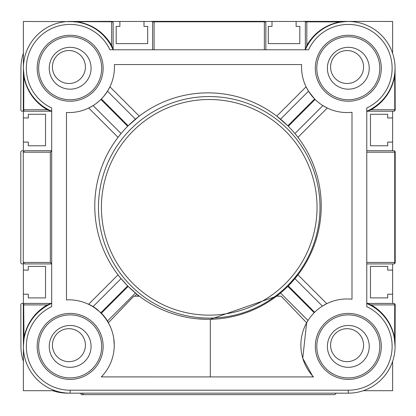 <?xml version="1.0" encoding="UTF-8"?>
<svg xmlns="http://www.w3.org/2000/svg" width="416" height="416" viewBox="0 0 416 416"><rect width="100%" height="100%" fill="white"/><g stroke="black" fill="none" stroke-linecap="round" stroke-linejoin="round"><path stroke-width="0.62" d="M363.282 390.707L392.616 390.707L392.616 361.374M392.616 294.216L392.616 270.093L387.691 270.093L387.691 266.401L370.464 266.401L370.464 297.908L387.691 297.908L387.691 294.216L392.616 294.216L392.616 303.43M392.616 142.09L392.616 117.967L387.691 117.967L387.691 114.275L370.464 114.275L370.464 145.787L387.691 145.787L387.691 142.09L392.616 142.09L392.616 150.706M392.616 53.274L392.616 21.476L306.816 21.367A1.477 1.477 0 0 0 305.339 22.844A1.477 1.019 0 0 1 306.816 21.824L306.816 45.282C314.402 32.614 325.432 24.83 339.908 21.913L348.306 21.476M296.124 21.476L272.002 21.476L272.002 26.4L268.31 26.4L268.31 43.633L299.816 43.633L299.816 26.4L296.124 26.4L296.124 21.476L306.249 21.476M143.998 21.476L119.876 21.476L119.876 26.4L116.184 26.4L116.184 43.633L147.69 43.633L147.69 26.4L143.998 26.4L143.998 21.476L153.504 21.476M77.875 22.121L78.036 21.861C92.742 24.664 103.943 32.484 111.644 45.318L111.644 21.772L23.384 21.476L23.384 68.245L24.112 76.471L23.821 76.648L23.384 68.25A46.769 46.769 0 0 1 113.126 49.785L110.786 45.089C103.246 32.521 92.274 24.861 77.875 22.121L70.153 21.476L111.644 21.367A1.477 1.477 0 0 0 111.644 21.367A1.477 1.477 0 0 1 113.126 22.844L113.126 48.802A0.983 0.983 0 0 0 114.109 49.785M23.384 117.967L23.384 142.09L28.309 142.09L28.309 145.787L45.536 145.787L45.536 114.275L28.309 114.275L28.309 117.967L23.384 117.967L23.384 110.302M23.384 270.093L23.384 294.216L28.309 294.216L28.309 297.908L45.536 297.908L45.536 266.401L28.309 266.401L28.309 270.093L23.384 270.093L23.384 263.052M393.713 303.43A1.477 1.019 90 0 1 394.727 304.907L371.275 304.907C383.937 312.494 391.726 323.523 394.638 338L395.075 346.398L395.19 304.907A1.477 1.477 0 0 0 393.713 303.43L367.754 303.43L367.411 303.633L371.275 304.907A0.983 0.629 -60.3 0 0 371.462 305.765L366.772 303.43A46.769 46.769 0 0 1 395.075 346.398L395.075 346.398A46.769 46.769 0 0 1 348.306 393.167L70.153 393.167A46.769 46.769 0 0 1 23.384 346.398L23.384 390.707L55.182 390.707M137.353 296.187L138.268 295.303L139.412 296.187L136.848 294.18L134.93 296.187M200.372 394.644L116.678 394.644M210.298 376.917L210.298 319.301L276.588 296.187L281.174 296.187L306.639 322.806L302.749 358.218L312.421 375.736M312.634 375.976L312.634 376.922M209.768 319.311L209.388 319.316M196.752 318.765L205.02 319.285M101.993 376.189L101.993 376.912M104.473 373.308L103.636 374.332M101.993 313.862L103.631 315.994M105.529 318.417L107.827 321.89M107.843 321.916L110.23 326.482M110.568 327.241L111.082 328.489M113.766 338.484L114.26 345.171A45.339 45.339 0 0 1 101.296 376.912L313.508 376.922A46.207 46.207 0 0 1 351.998 299.224L351.998 112.289A45.536 45.536 0 0 1 301.605 64.553L114.395 64.553A45.536 45.536 0 0 1 66.461 112.486L66.461 299.9A45.339 45.339 0 0 1 114.26 345.171M23.275 109.736A1.477 1.477 0 0 0 24.752 111.218A1.477 1.019 -90 0 1 23.733 109.741L47.19 109.736C34.523 102.149 26.733 91.12 23.821 76.648L23.733 109.736A1.477 1.019 -90 0 1 23.733 109.736L23.275 109.736L23.384 68.25A0.983 0.983 0 0 0 23.384 68.245L23.384 68.245A46.769 46.769 0 0 1 113.126 49.785M51.069 303.633L47.226 304.907A0.983 0.666 -119.7 0 1 46.998 305.765C34.429 313.31 26.77 324.282 24.024 338.681L23.384 346.403L23.769 338.515C26.572 323.814 34.388 312.608 47.226 304.907L23.681 304.907A1.477 1.071 -90 0 1 24.752 303.43A1.477 1.477 0 0 0 23.275 304.907L23.384 346.398A46.769 46.769 0 0 1 51.693 303.43L50.705 303.43A0.983 0.983 0 0 0 51.693 302.442M395.065 69.29L395.19 109.736A1.477 1.477 0 0 0 395.19 109.736L394.784 109.736A1.477 1.071 -90 0 0 394.784 109.736L394.69 76.128C391.888 90.834 384.072 102.034 371.238 109.736L367.39 111.015L367.754 111.218A0.983 0.983 0 0 0 366.772 112.2M327.387 346.398A20.925 20.925 0 0 0 348.306 367.323A20.925 20.925 0 0 0 369.231 346.398A20.925 20.925 0 0 0 348.306 325.478A20.925 20.925 0 0 0 327.387 346.398M91.078 346.398A20.925 20.925 0 0 1 70.153 367.323A20.925 20.925 0 0 1 49.228 346.398A20.925 20.925 0 0 1 70.153 325.478A20.925 20.925 0 0 1 91.078 346.398M49.228 68.245A20.925 20.925 0 0 0 70.153 89.17A20.925 20.925 0 0 0 91.078 68.245A20.925 20.925 0 0 0 70.153 47.325A20.925 20.925 0 0 0 49.228 68.245M369.231 68.245A20.925 20.925 0 0 1 348.306 89.17A20.925 20.925 0 0 1 327.387 68.245A20.925 20.925 0 0 1 348.306 47.325A20.925 20.925 0 0 1 369.231 68.245M103.137 68.245A32.984 32.984 0 0 1 70.153 101.228A32.984 32.984 0 0 1 37.17 68.245A32.984 32.984 0 0 1 70.153 35.261A32.984 32.984 0 0 1 103.137 68.245M38.646 68.245A31.507 31.507 0 0 0 70.153 99.752A31.507 31.507 0 0 0 101.66 68.245A31.507 31.507 0 0 0 70.153 36.738A31.507 31.507 0 0 0 38.646 68.245M381.29 68.245A32.984 32.984 0 0 1 348.306 101.228A32.984 32.984 0 0 1 315.323 68.245A32.984 32.984 0 0 1 348.306 35.261A32.984 32.984 0 0 1 381.29 68.245M316.8 68.245A31.507 31.507 0 0 0 348.306 99.752A31.507 31.507 0 0 0 379.813 68.245A31.507 31.507 0 0 0 348.306 36.738A31.507 31.507 0 0 0 316.8 68.245M103.137 346.398A32.984 32.984 0 0 1 70.153 379.387A32.984 32.984 0 0 1 37.17 346.398A32.984 32.984 0 0 1 70.153 313.414A32.984 32.984 0 0 1 103.137 346.398M38.646 346.398A31.507 31.507 0 0 0 70.153 377.91A31.507 31.507 0 0 0 101.66 346.398A31.507 31.507 0 0 0 70.153 314.891A31.507 31.507 0 0 0 38.646 346.398M381.29 346.398A32.984 32.984 0 0 1 348.306 379.387A32.984 32.984 0 0 1 315.323 346.398A32.984 32.984 0 0 1 348.306 313.414A32.984 32.984 0 0 1 381.29 346.398M316.8 346.398A31.507 31.507 0 0 0 348.306 377.91A31.507 31.507 0 0 0 379.813 346.398A31.507 31.507 0 0 0 348.306 314.891A31.507 31.507 0 0 0 316.8 346.398M98.462 207.324A110.77 110.77 0 0 1 209.232 96.554A110.77 110.77 0 0 1 319.998 207.324A110.77 110.77 0 0 1 209.232 318.094A110.77 110.77 0 0 1 98.462 207.324A110.77 110.77 0 0 0 209.232 318.094A110.77 110.77 0 0 0 319.998 207.324M24.752 111.218L51.693 111.218A46.769 46.769 0 0 1 23.384 68.245L23.384 68.245M88.717 108.025L93.111 105.596L121.061 133.546L118.03 137.342L88.717 108.025M95.644 103.891L98.14 101.946M127.696 126.266L100.885 99.455A45.536 45.536 0 0 0 101.364 98.977L128.175 125.788L139.251 116.121L109.933 86.809L107.505 91.203L135.455 119.153M103.849 96.236L107.505 91.203M346.039 21.533L340.08 22.204L339.908 21.913L306.816 21.824L306.816 21.367A1.477 1.477 0 0 0 305.339 22.844L305.339 49.785A46.769 46.769 0 0 1 395.075 68.245L394.69 76.128L394.436 75.967L394.919 72.114L394.436 75.967C391.69 90.366 384.036 101.338 371.462 108.883A0.983 0.666 60.3 0 0 371.238 109.736L394.784 109.736A1.477 1.071 -90 0 1 393.713 111.218L367.754 111.218M308.573 49.785L109.892 49.785A43.815 43.815 0 0 0 26.338 68.245A43.815 43.815 0 0 0 51.693 107.983L51.693 306.665A43.815 43.815 0 0 0 70.153 390.213L348.306 390.213A43.815 43.815 0 0 0 366.772 306.665L366.772 107.983A43.815 43.815 0 0 0 379.288 37.263A43.815 43.815 0 0 0 308.573 49.785L305.339 49.785A46.769 46.769 0 0 1 395.075 68.245L395.075 68.245A0.983 0.983 0 0 1 395.075 68.245L395.075 68.25A46.769 46.769 0 0 1 366.772 111.218L367.39 111.015M321.23 206.092A113.23 113.23 0 0 0 208 92.862A113.23 113.23 0 0 0 94.77 206.092A113.23 113.23 0 0 0 208 319.322A113.23 113.23 0 0 0 321.23 206.092M294.939 133.546L297.97 137.342L327.283 108.025L322.889 105.596L294.939 133.546M287.825 125.788L276.749 116.121L306.067 86.809L308.495 91.203L314.636 98.977L287.825 125.788M121.607 132.896L121.061 133.546M138.627 296.187L138.965 295.844L138.268 295.303M121.061 278.637L118.03 274.841L88.717 304.158L93.111 306.587L121.061 278.637L127.696 285.917L100.885 312.733L93.111 306.587A45.536 45.536 0 0 1 98.145 310.242M139.412 296.187L133.801 296.187L108.503 322.65L107.505 320.98A45.536 45.536 0 0 0 101.364 313.206L128.175 286.395L136.848 294.18M306.639 322.806L308.006 320.492L280.545 293.03L276.874 296.187M314.642 312.255L288.304 285.917L297.97 274.841L326.784 303.654L322.4 306.098L294.939 278.637M82.217 393.167L83.694 394.644L334.771 394.644L336.248 393.167M366.772 303.43A46.769 46.769 0 0 1 395.075 346.398A0.983 0.983 0 0 0 395.075 346.403L394.347 338.172L394.893 342.274M308.48 319.764L308.006 320.492M322.156 105.128L322.889 105.596M135.455 293.03L107.505 320.98L101.364 313.206A45.536 45.536 0 0 0 100.885 312.733M152.615 49.785L152.615 22.833A1.477 1.477 0 0 1 154.092 21.356L264.368 21.356A1.477 1.477 0 0 1 265.845 22.833L265.845 49.785M366.772 150.706L393.723 150.706A1.477 1.477 0 0 1 395.2 152.183L395.2 262.46L394.737 262.46L394.737 152.183L366.772 152.183M366.772 262.46L394.737 262.46A1.477 1.019 -90 0 1 393.723 263.936A1.477 1.477 0 0 0 395.2 262.46A1.477 1.477 0 0 1 393.723 263.936L366.772 263.936M51.693 263.936L24.736 263.936L23.26 262.46L23.26 152.183L24.736 150.706L51.693 150.706M51.693 150.795L50.336 152.183L50.336 262.46L51.693 263.853M24.024 338.681L23.681 304.907L23.275 304.907A1.477 1.477 0 0 1 24.752 303.43L50.705 303.43M151.039 21.476A1.477 1.477 0 0 1 151.632 21.356L154.092 21.356A1.477 1.477 0 0 0 152.615 22.833A1.477 1.019 0 0 1 154.092 21.814L154.092 49.785M264.368 49.785L264.368 21.814A1.477 1.019 -0 0 1 265.845 22.833A1.477 1.477 0 0 0 264.368 21.356L264.368 21.814L154.092 21.814L154.092 21.356M393.713 111.218A1.477 1.477 0 0 0 395.19 109.741A1.477 1.477 0 0 1 393.713 111.218M23.384 346.398L23.384 346.398A0.983 0.983 0 0 1 23.384 346.403A46.769 46.769 0 0 1 51.693 303.43M51.054 111.015L47.19 109.736A0.983 0.629 119.7 0 0 46.998 108.883M110.786 45.089A0.983 0.666 -29.7 0 0 111.644 45.318L112.923 49.161L113.126 48.802M111.644 21.772A1.477 1.071 0 0 1 113.126 22.844A1.477 1.477 0 0 0 111.649 21.367L111.644 21.772M305.542 49.145L306.816 45.287A0.983 0.629 -150.3 0 0 307.674 45.089M50.705 111.218A0.983 0.983 0 0 1 51.693 112.2M305.339 48.802A0.983 0.983 0 0 1 304.351 49.785M112.923 49.161L112.98 49.452M367.754 303.43A0.983 0.983 0 0 1 366.772 302.442M367.411 303.633L367.099 303.571M395.19 304.907L394.727 304.907L394.638 338L394.347 338.172M85.415 345.171A16.494 16.494 0 0 1 68.921 361.66A16.494 16.494 0 0 1 52.432 345.171A16.494 16.494 0 0 1 68.921 328.676A16.494 16.494 0 0 1 85.415 345.171M330.585 345.171A16.494 16.494 0 0 0 347.079 361.66A16.494 16.494 0 0 0 363.568 345.171A16.494 16.494 0 0 0 347.079 328.676A16.494 16.494 0 0 0 330.585 345.171M363.568 67.018A16.494 16.494 0 0 1 347.079 83.507A16.494 16.494 0 0 1 330.585 67.018A16.494 16.494 0 0 1 347.079 50.523A16.494 16.494 0 0 1 363.568 67.018M52.432 67.018A16.494 16.494 0 0 0 68.921 83.507A16.494 16.494 0 0 0 85.415 67.018A16.494 16.494 0 0 0 68.921 50.523A16.494 16.494 0 0 0 52.432 67.018M392.616 270.093L392.616 263.936M392.616 117.967L392.616 111.218M272.002 21.476L264.961 21.476M119.876 21.476L112.211 21.476M23.384 142.09L23.384 151.596M23.384 294.216L23.384 304.346M23.384 303.43L22.287 303.43A1.477 1.477 0 0 0 20.81 304.907L20.925 346.403A46.769 46.769 0 0 0 23.384 361.374M52.718 390.707A46.769 46.769 0 0 0 67.694 393.167L70.153 393.167L70.153 390.213M23.384 53.274A46.769 46.769 0 0 0 20.925 68.245L20.81 109.736A1.477 1.477 0 0 0 22.287 111.218L23.384 111.218L22.287 111.218M23.384 150.706L22.277 150.706A1.477 1.477 0 0 0 20.8 152.183L20.8 262.46A1.477 1.477 0 0 0 22.277 263.936L23.384 263.936L22.277 263.936M304.356 21.367L306.675 21.372L304.356 21.367A1.477 1.477 0 0 0 303.789 21.476M109.325 21.372A1.477 1.477 0 0 0 109.184 21.367L67.694 21.476L109.184 21.367M83.694 394.644L81.229 394.644A1.477 1.477 0 0 0 79.752 393.167M317.044 207.324A107.817 107.817 0 0 0 209.232 99.507A107.817 107.817 0 0 0 101.416 207.324A107.817 107.817 0 0 0 209.232 315.141A107.817 107.817 0 0 0 317.044 207.324M395.075 68.255L395.075 68.245A46.769 46.769 0 0 1 366.772 111.218M395.075 346.393L395.075 346.398A46.769 46.769 0 0 1 348.306 393.167L348.306 390.213M280.545 119.153L308.495 91.203M288.304 126.266L315.115 99.455M287.825 286.395L314.163 312.733M23.26 262.46L50.336 262.46M50.336 152.183L23.26 152.183M393.723 150.706A1.477 1.019 90 0 1 394.737 152.183L395.2 152.183A1.477 1.477 0 0 0 393.723 150.706"/></g></svg>
